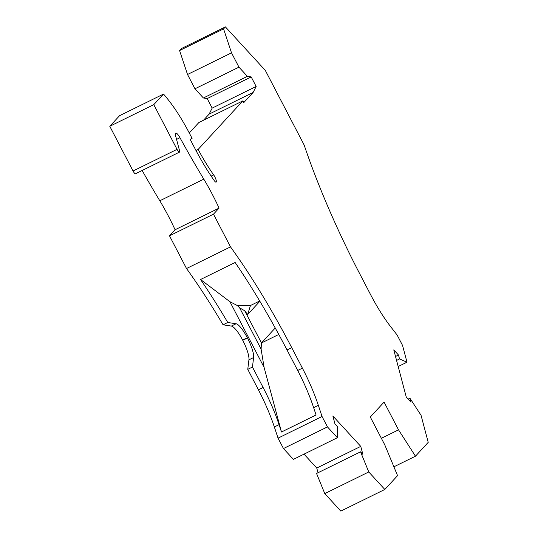 <?xml version="1.0" encoding="UTF-8"?>
<svg xmlns="http://www.w3.org/2000/svg" width="538" height="538" viewBox="0 0 538 538"><rect width="100%" height="100%" fill="white"/><g stroke="black" fill="none" stroke-linecap="round" stroke-linejoin="round"><path stroke-width="0.81" d="M179.968 137.721A7.357 1.789 -116.2 0 0 175.738 133.101A7.357 1.789 -116.2 0 0 175.677 136.094L179.497 150.526A3.927 0.955 -116.2 0 1 179.47 152.126A3.927 0.955 -116.2 0 1 177.049 149.356L153.774 104.648L163.532 94.063A93.222 22.616 -116.2 0 1 170.499 102.711A68.689 16.665 -116.2 0 1 189.571 133.545L192.079 138.367L190.176 139.369L195.045 148.717A81.446 19.758 -116.2 0 0 214.232 180.58A4.909 1.19 -116.2 0 0 216.101 182.133A4.909 1.19 -116.2 0 0 215.906 179.356A4.909 1.19 -116.2 0 0 213.64 174.877A71.635 17.377 -116.2 0 1 198.132 149.436L242.894 100.855L243.795 102.59L253.122 92.469L256.155 86.463L251.192 76.927L247.386 76.342L238.959 67.149L231.515 52.845L223.573 28.897L225.415 26.9L265.321 70.417L304.152 145.018A245.321 59.516 -116.2 0 0 359.754 273.829L370.426 294.333A68.689 16.665 63.8 0 0 390.729 326.774L397.131 335.013L402.545 345.416L406.99 362.188L399.532 358.96L398.49 355.026L393.776 349.882L406.251 397.01L410.971 402.155L409.929 398.221L421.032 415.235L428.214 442.357L415.47 456.19L398.53 429.855L384.071 402.088L370.299 417.037L384.751 444.805L397.562 475.626L384.818 489.459L368.772 471.954L360.541 451.826L362.868 454.361L360.756 446.385L332.867 415.982L334.979 423.951L337.306 426.486L337.38 437.724L327.46 426.903L322.047 416.499L318.341 405.329A68.689 16.665 -116.2 0 0 302.403 368.16L291.731 347.656A245.321 59.516 63.8 0 0 230.513 246.881L213.485 214.171L219.067 208.105A73.598 17.855 -116.2 0 0 203.794 179.134A314.999 76.423 -116.2 0 1 179.968 137.721L176.551 139.403M179.47 152.126L135.475 173.767A3.927 0.955 -116.2 0 1 133.054 170.997L109.786 126.289L119.544 115.704L163.532 94.063M189.262 132.96L198.905 122.496L242.894 100.855M203.478 120.25L209.127 114.117L212.167 108.111L207.204 98.575L203.398 97.983L194.964 88.79L187.52 74.486L179.584 50.538L181.427 48.541L225.415 26.9M384.818 489.459L340.823 511.1L324.777 493.595L316.546 473.467L360.541 451.826M304.024 454.139L316.761 468.033L318.012 472.747M337.38 437.724L293.392 459.371L283.465 448.544L278.052 438.14L274.346 426.97L279.047 424.657L281.482 432.007L316.075 414.986L313.641 407.643L318.341 405.329M247.762 369.344L248.926 359.835A19.624 4.761 63.8 0 0 242.759 340.319L242.618 340.05A19.624 4.761 63.8 0 0 231.353 326.075L223.068 324.797L227.762 322.484L236.047 323.768A19.624 4.761 63.8 0 1 247.319 337.743L247.46 338.005A19.624 4.761 63.8 0 1 253.62 357.521L252.456 367.03L247.762 369.344L258.415 389.801A68.689 16.665 -116.2 0 1 274.346 426.97M223.068 324.797A245.321 59.516 63.8 0 0 186.518 268.523L169.49 235.812L175.079 229.753L219.067 208.105M142.153 170.485A314.999 76.423 -116.2 0 0 159.806 200.775A73.598 17.855 -116.2 0 1 175.079 229.753M396.567 360.42L399.532 358.96M395.524 356.486L398.49 355.026M398.181 366.519L406.99 362.188M408.16 399.088L409.929 398.221M324.777 493.595L368.772 471.954M381.361 438.295L398.53 429.855M393.897 466.802L415.47 456.19M316.761 468.033L360.756 446.385M283.465 448.544L327.46 426.903M278.052 438.14L322.047 416.499M186.518 268.523L230.513 246.881M169.49 235.812L213.485 214.171M227.762 322.484A245.321 59.516 63.8 0 0 200.546 279.511L235.14 262.49A245.321 59.516 63.8 0 1 287.03 349.969L297.702 370.467A68.689 16.665 -116.2 0 1 313.641 407.643M252.456 367.03L263.109 387.488A68.689 16.665 -116.2 0 1 279.047 424.657M264.091 367.373L229.908 301.704L237.406 305.577L239.625 307.85L244.703 310.756L261.461 342.941L261.105 349.108L264.091 367.373L281.482 432.007M200.546 279.511L229.908 301.704M316.075 414.973L281.509 431.974M261.273 343.069L278.785 334.454M237.406 305.577L250.466 305.517L259.693 300.977M244.703 310.756L247.648 314.528L250.466 305.517M247.648 314.528L259.867 301.267M261.461 342.941L275.234 327.992M239.625 307.85L261.105 349.108M109.786 126.289L153.774 104.648M179.584 50.538L223.573 28.897M187.52 74.486L231.515 52.845M194.964 88.79L238.959 67.149M203.398 97.983L247.386 76.342M207.204 98.575L251.192 76.927M212.167 108.111L256.155 86.463M209.127 114.117L253.122 92.469M195.973 150.499L198.132 149.436M236.047 323.768L231.353 326.075M247.319 337.743L242.618 340.05M247.46 338.005L242.759 340.319M253.62 357.521L248.926 359.835M287.03 349.969L291.731 347.656M258.415 389.801L263.109 387.488M297.702 370.467L302.403 368.16M133.054 170.997L177.049 149.356M211.152 176.101L213.64 174.877M159.806 200.775L203.794 179.134"/></g></svg>
